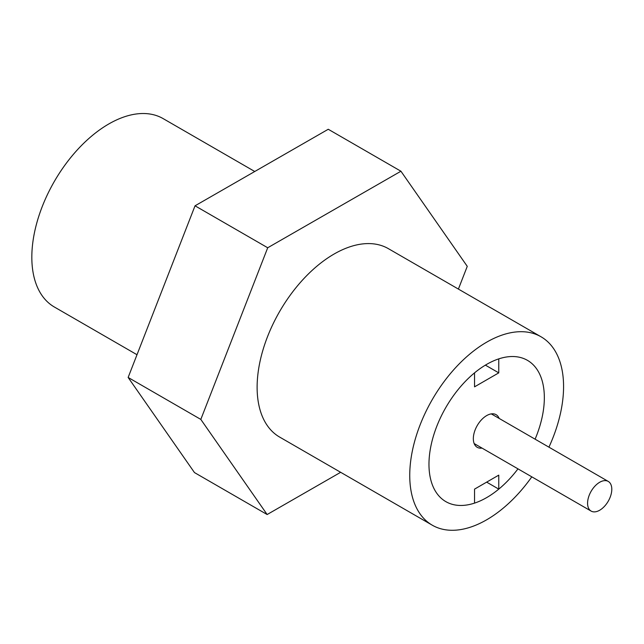 <?xml version="1.0" encoding="UTF-8"?>
<svg xmlns="http://www.w3.org/2000/svg" width="644" height="644" viewBox="0 0 644 644"><rect width="100%" height="100%" fill="white"/><g stroke="black" fill="none" stroke-linecap="round" stroke-linejoin="round"><path stroke-width="0.97" d="M588.777 496.476A17.13 9.893 120 0 0 591.12 511.086A17.13 9.893 120 0 0 608.25 501.193A17.13 9.893 120 0 0 608.25 481.414A17.13 9.893 120 0 0 588.777 496.476M498.77 489.126A81.579 47.101 120 0 0 517.977 468.856A81.579 47.101 120 0 1 445.865 501.644A81.579 47.101 120 0 0 474.548 503.109L474.548 489.126L498.77 475.135L498.77 489.126L486.655 482.131M535.1 439.184A81.579 47.101 120 0 0 527.444 360.342A81.579 47.101 120 0 0 498.77 358.877L498.77 372.86L474.548 386.843L474.548 372.86A81.579 47.101 120 0 0 431.327 444.086A81.579 47.101 120 0 0 445.865 501.644A81.579 47.101 120 0 1 433.364 436.27A81.579 47.101 120 0 1 486.655 364.383A81.579 47.101 120 0 1 527.444 360.342A81.579 47.101 120 0 1 535.1 439.184M499.148 418.423A18.845 10.876 120 0 0 496.081 414.672A18.845 10.876 120 0 0 486.655 415.605A18.845 10.876 120 0 0 474.346 432.213A18.845 10.876 120 0 0 477.236 447.314A18.845 10.876 120 0 0 482.018 448.095M498.77 372.86L485.383 365.132M458.399 289.076L467.262 266.342L400.93 171.224L328.255 129.267L195.035 205.806L128.14 377.456L194.472 472.575L267.147 514.532L340.652 472.302M400.93 171.224L267.711 247.763L200.815 419.413L267.147 514.532M548.929 447.169A108.772 62.798 120 0 0 541.041 336.788L388.429 248.681A108.772 62.798 120 0 0 334.035 254.066A108.772 62.798 120 0 0 262.977 349.917A108.772 62.798 120 0 0 279.649 437.083L432.269 525.19A108.772 62.798 120 0 0 531.799 476.834M267.711 247.763L195.035 205.806M200.815 419.413L128.14 377.456M541.041 336.788A108.772 62.798 120 0 0 486.655 342.181A108.772 62.798 120 0 0 415.597 438.033A108.772 62.798 120 0 0 432.269 525.19M137.003 354.723L54.362 307.011A108.772 62.798 -60 0 1 37.682 219.846A108.772 62.798 -60 0 1 108.747 123.994A108.772 62.798 -60 0 1 163.133 118.609L254.75 171.497M608.25 481.414L491.3 413.891M591.12 511.086L474.169 443.563"/></g></svg>
